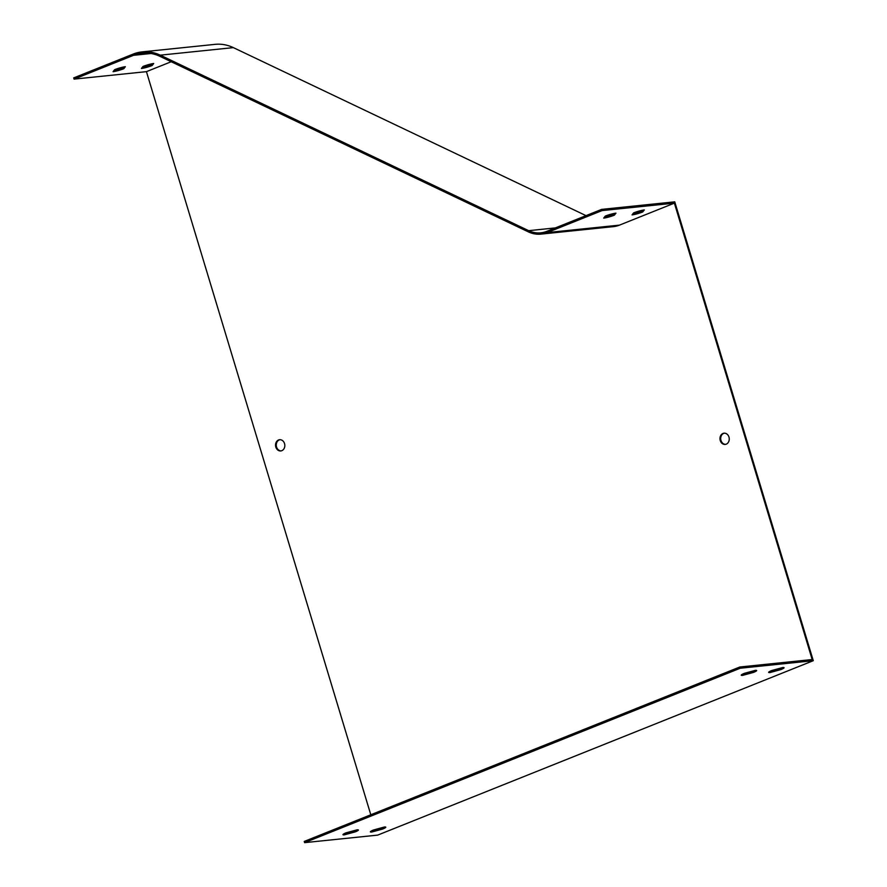 <?xml version="1.0" encoding="UTF-8"?>
<svg xmlns="http://www.w3.org/2000/svg" width="887" height="887" viewBox="0 0 887 887"><rect width="100%" height="100%" fill="white"/><g stroke="black" fill="none" stroke-linecap="round" stroke-linejoin="round"><path stroke-width="1.33" d="M372.085 830.609L382.286 827.826A8.061 1.053 163.2 0 0 383.727 827.205M770.337 671.137L780.549 668.354A8.061 1.053 163.2 0 0 781.979 667.734M304.607 842.65L740.202 668.233L813.279 660.693L377.685 835.111L304.607 842.65L304.241 841.43L739.836 667.002L812.182 659.54L674.386 203.134L619.459 225.132A33.518 27.541 -95.9 0 1 613.283 226.651L540.937 234.124A33.518 27.541 84.1 0 1 528.308 231.851L159.915 56.347A47.055 38.662 -95.9 0 0 142.175 53.176A47.055 38.662 -95.9 0 0 133.527 55.316L74.087 79.12L146.433 71.647L171.213 61.735M742.94 673.965L753.141 671.182A8.061 1.053 163.2 0 0 754.582 670.561M344.677 833.436L354.878 830.653A8.061 1.053 163.2 0 0 356.319 830.032M633.185 213.445A8.061 1.053 163.2 0 0 642.376 210.718L642.809 210.175M813.279 660.693L674.752 201.837L601.663 209.376L546.736 231.374A32.231 26.477 84.1 0 1 540.804 232.837A32.231 26.477 84.1 0 1 528.663 230.664L160.27 55.16A48.341 39.727 -95.9 0 0 142.042 51.889A48.341 39.727 -95.9 0 0 133.15 54.096L73.721 77.89L74.087 79.12M604.834 216.65A8.061 1.053 163.2 0 0 614.026 213.933L614.458 213.379M633.606 212.891A8.061 1.053 -16.8 0 1 644.306 209.942L642.742 211.949A8.061 1.053 -16.8 0 1 632.054 214.898L633.606 212.891M601.663 209.376L602.04 210.596L674.386 203.134M602.04 210.596L547.102 232.594A33.518 27.541 84.1 0 1 540.937 234.124M605.267 216.095A8.061 1.053 -16.8 0 1 615.966 213.146L614.403 215.153A8.061 1.053 -16.8 0 1 603.703 218.102L605.267 216.095M142.563 67.013A8.061 1.053 163.2 0 0 151.766 64.285L152.187 63.742M114.223 70.217A8.061 1.053 163.2 0 0 123.415 67.49L123.847 66.946M142.995 66.458A8.061 1.053 -16.8 0 1 153.695 63.509L152.132 65.516A8.061 1.053 -16.8 0 1 141.432 68.465L142.995 66.458M114.645 69.663A8.061 1.053 -16.8 0 1 125.344 66.713L123.781 68.72A8.061 1.053 -16.8 0 1 113.081 71.67L114.645 69.663M740.202 668.233L739.836 667.002M370.799 814.776L146.433 71.647M281.124 450.884A5.644 4.635 84.1 0 1 276.556 447.004A5.644 4.635 84.1 0 1 279.97 439.697M725.555 444.365A5.644 4.635 84.1 0 1 720.987 440.484A5.644 4.635 84.1 0 1 724.402 433.178M142.042 51.889L215.131 44.35A48.341 39.727 84.1 0 1 233.348 47.621L586.03 215.641M770.038 672.546L780.915 669.574A8.061 1.053 163.2 0 0 784.064 667.723A8.061 1.053 163.2 0 0 782.656 667.545L771.779 670.517A8.061 1.053 163.2 0 0 768.63 672.379A8.061 1.053 163.2 0 0 770.038 672.546L769.705 671.459M780.915 669.574L780.549 668.354M742.63 675.373L753.506 672.401A8.061 1.053 163.2 0 0 756.655 670.55A8.061 1.053 163.2 0 0 755.258 670.372L744.37 673.344A8.061 1.053 163.2 0 0 741.233 675.207A8.061 1.053 163.2 0 0 742.63 675.373L742.297 674.286M753.506 672.401L753.141 671.182M371.775 832.017L382.652 829.046A8.061 1.053 163.2 0 0 385.801 827.194A8.061 1.053 163.2 0 0 384.404 827.017L373.516 829.988A8.061 1.053 163.2 0 0 370.378 831.851A8.061 1.053 163.2 0 0 371.775 832.017L371.442 830.931M382.652 829.046L382.286 827.826M344.367 834.844L355.255 831.873A8.061 1.053 163.2 0 0 358.392 830.021A8.061 1.053 163.2 0 0 356.995 829.844L346.118 832.815A8.061 1.053 163.2 0 0 342.97 834.678A8.061 1.053 163.2 0 0 344.367 834.844L344.045 833.758M355.255 831.873L354.878 830.653M284.539 443.589A5.644 4.635 -95.9 0 0 279.605 439.719A5.644 4.635 -95.9 0 0 275.824 447.07A5.644 4.635 -95.9 0 0 280.758 450.94A5.644 4.635 -95.9 0 0 284.539 443.589M728.97 437.069A5.644 4.635 -95.9 0 0 724.036 433.2A5.644 4.635 -95.9 0 0 720.266 440.562A5.644 4.635 -95.9 0 0 725.2 444.42A5.644 4.635 -95.9 0 0 728.97 437.069M152.132 65.516L151.766 64.285M123.781 68.72L123.415 67.49M642.742 211.949L642.376 210.718M614.403 215.153L614.026 213.933M547.102 232.594L619.459 225.132M133.527 55.316L151.089 53.497M528.663 230.664L555.395 227.904M160.27 55.16L233.348 47.621"/></g></svg>
